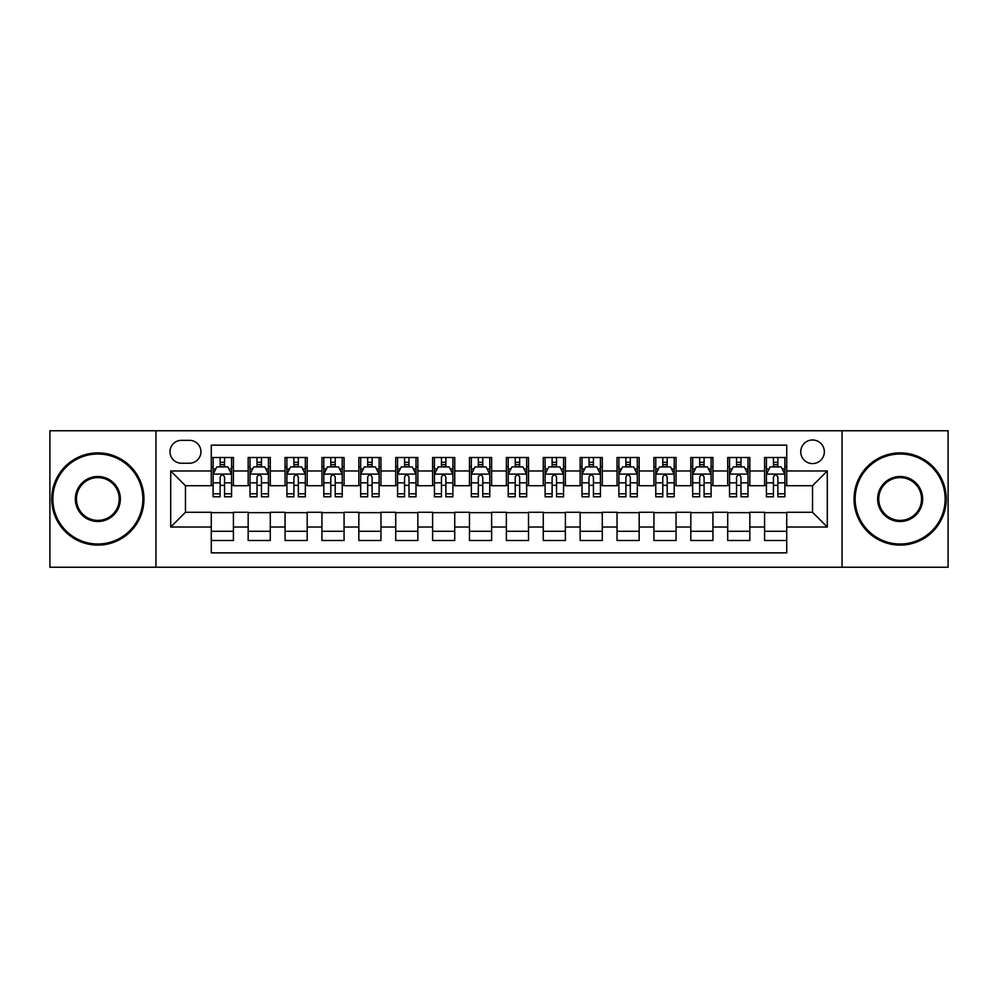 <?xml version="1.0" encoding="UTF-8"?>
<svg xmlns="http://www.w3.org/2000/svg" width="998" height="998" viewBox="0 0 998 998"><rect width="100%" height="100%" fill="white"/><g stroke="black" fill="none" stroke-linecap="round" stroke-linejoin="round"><path stroke-width="1.5" d="M812.534 439.981A11.801 11.801 0 0 0 800.733 451.782A11.801 11.801 0 0 0 812.534 463.583A11.801 11.801 0 0 0 824.348 451.782A11.801 11.801 0 0 0 812.534 439.981M842.05 567.238L948.1 567.238L948.1 430.762L842.05 430.762L842.05 567.238L155.95 567.238L155.95 430.762L49.9 430.762L49.9 567.238L155.95 567.238M786.723 457.508L764.593 457.508L764.593 470.969L749.835 470.969L749.835 485.727L764.593 485.727L764.593 470.969M749.835 470.969L749.835 457.508L727.704 457.508L727.704 470.969L712.946 470.969L712.946 485.727L727.704 485.727L727.704 470.969M712.946 470.969L712.946 457.508L690.816 457.508L690.816 470.969L676.058 470.969L676.058 485.727L690.816 485.727L690.816 470.969M676.058 470.969L676.058 457.508L653.927 457.508L653.927 470.969L639.169 470.969L639.169 485.727L653.927 485.727L653.927 470.969M639.169 470.969L639.169 457.508L617.038 457.508L617.038 470.969L602.281 470.969L602.281 485.727L617.038 485.727L617.038 470.969M602.281 470.969L602.281 457.508L580.15 457.508L580.15 470.969L565.392 470.969L565.392 485.727L580.15 485.727L580.15 470.969M565.392 470.969L565.392 457.508L543.261 457.508L543.261 470.969L528.516 470.969L528.516 485.727L543.261 485.727L543.261 470.969M528.516 470.969L528.516 457.508L506.373 457.508L506.373 470.969L491.627 470.969L491.627 485.727L506.373 485.727L506.373 470.969M491.627 470.969L491.627 457.508L469.484 457.508L469.484 470.969L454.739 470.969L454.739 485.727L469.484 485.727L469.484 470.969M454.739 470.969L454.739 457.508L432.608 457.508L432.608 470.969L417.85 470.969L417.85 485.727L432.608 485.727L432.608 470.969M417.85 470.969L417.85 457.508L395.719 457.508L395.719 470.969L380.962 470.969L380.962 485.727L395.719 485.727L395.719 470.969M380.962 470.969L380.962 457.508L358.831 457.508L358.831 470.969L344.073 470.969L344.073 485.727L358.831 485.727L358.831 470.969M344.073 470.969L344.073 457.508L321.942 457.508L321.942 470.969L307.184 470.969L307.184 485.727L321.942 485.727L321.942 470.969M307.184 470.969L307.184 457.508L285.054 457.508L285.054 470.969L270.296 470.969L270.296 485.727L285.054 485.727L285.054 470.969M270.296 470.969L270.296 457.508L248.165 457.508L248.165 485.727L233.407 485.727L233.407 457.508L211.277 457.508M211.277 540.492L233.407 540.492L233.407 512.273L248.165 512.273L248.165 540.492L270.296 540.492L270.296 512.273L285.054 512.273L285.054 527.031L270.296 527.031M285.054 527.031L285.054 540.492L307.184 540.492L307.184 512.273L321.942 512.273L321.942 527.031L307.184 527.031M321.942 527.031L321.942 540.492L344.073 540.492L344.073 512.273L358.831 512.273L358.831 527.031L344.073 527.031M358.831 527.031L358.831 540.492L380.962 540.492L380.962 512.273L395.719 512.273L395.719 527.031L380.962 527.031M395.719 527.031L395.719 540.492L417.85 540.492L417.85 512.273L432.608 512.273L432.608 527.031L417.85 527.031M432.608 527.031L432.608 540.492L454.739 540.492L454.739 512.273L469.484 512.273L469.484 527.031L454.739 527.031M469.484 527.031L469.484 540.492L491.627 540.492L491.627 512.273L506.373 512.273L506.373 527.031L491.627 527.031M506.373 527.031L506.373 540.492L528.516 540.492L528.516 512.273L543.261 512.273L543.261 527.031L528.516 527.031M543.261 527.031L543.261 540.492L565.392 540.492L565.392 512.273L580.15 512.273L580.15 527.031L565.392 527.031M580.15 527.031L580.15 540.492L602.281 540.492L602.281 512.273L617.038 512.273L617.038 527.031L602.281 527.031M617.038 527.031L617.038 540.492L639.169 540.492L639.169 512.273L653.927 512.273L653.927 527.031L639.169 527.031M653.927 527.031L653.927 540.492L676.058 540.492L676.058 512.273L690.816 512.273L690.816 527.031L676.058 527.031M690.816 527.031L690.816 540.492L712.946 540.492L712.946 512.273L727.704 512.273L727.704 527.031L712.946 527.031M727.704 527.031L727.704 540.492L749.835 540.492L749.835 512.273L764.593 512.273L764.593 527.031L749.835 527.031M181.399 463.222L189.52 463.222A11.44 11.44 0 0 0 200.947 451.782A11.44 11.44 0 0 0 189.52 440.355L181.399 440.355A11.44 11.44 0 0 0 169.972 451.782A11.44 11.44 0 0 0 181.399 463.222M842.05 430.762L155.95 430.762M786.723 470.969L786.723 445.145L211.277 445.145L211.277 485.727L185.466 485.727L185.466 512.273L211.277 512.273L211.277 552.855L786.723 552.855L786.723 512.273L812.534 512.273L812.534 485.727L786.723 485.727L786.723 470.969L827.292 470.969L827.292 527.031L786.723 527.031M211.277 527.031L170.708 527.031L170.708 470.969L211.277 470.969M764.593 527.031L764.593 540.492L786.723 540.492M211.277 466.727L213.123 466.727M220.134 466.727L224.562 466.727M231.573 466.727L233.407 466.727M211.277 485.352L213.123 485.352M220.134 485.352L224.562 485.352M231.573 485.352L233.407 485.352M211.277 512.648L233.407 512.648M211.277 531.273L233.407 531.273M248.165 485.352L250.011 485.352M257.022 485.352L261.451 485.352M268.462 485.352L270.296 485.352M248.165 466.727L250.011 466.727M257.022 466.727L261.451 466.727M268.462 466.727L270.296 466.727M248.165 512.648L270.296 512.648M248.165 531.273L270.296 531.273M285.054 512.648L307.184 512.648M285.054 531.273L307.184 531.273M285.054 466.727L286.9 466.727M293.911 466.727L298.34 466.727M305.338 466.727L307.184 466.727M285.054 485.352L286.9 485.352M293.911 485.352L298.34 485.352M305.338 485.352L307.184 485.352M321.942 512.648L344.073 512.648M321.942 531.273L344.073 531.273M321.942 466.727L323.789 466.727M330.8 466.727L335.216 466.727M342.227 466.727L344.073 466.727M321.942 485.352L323.789 485.352M330.8 485.352L335.216 485.352M342.227 485.352L344.073 485.352M358.831 512.648L380.962 512.648M358.831 531.273L380.962 531.273M358.831 466.727L360.677 466.727M367.688 466.727L372.104 466.727M379.115 466.727L380.962 466.727M358.831 485.352L360.677 485.352M367.688 485.352L372.104 485.352M379.115 485.352L380.962 485.352M395.719 512.648L417.85 512.648M395.719 531.273L417.85 531.273M395.719 466.727L397.566 466.727M404.564 466.727L408.993 466.727M416.004 466.727L417.85 466.727M395.719 485.352L397.566 485.352M404.564 485.352L408.993 485.352M416.004 485.352L417.85 485.352M432.608 512.648L454.739 512.648M432.608 531.273L454.739 531.273M432.608 466.727L434.442 466.727M441.453 466.727L445.881 466.727M452.892 466.727L454.739 466.727M432.608 485.352L434.442 485.352M441.453 485.352L445.881 485.352M452.892 485.352L454.739 485.352M469.484 512.648L491.627 512.648M469.484 531.273L491.627 531.273M469.484 466.727L471.33 466.727M478.341 466.727L482.77 466.727M489.781 466.727L491.627 466.727M469.484 485.352L471.33 485.352M478.341 485.352L482.77 485.352M489.781 485.352L491.627 485.352M506.373 512.648L528.516 512.648M506.373 531.273L528.516 531.273M506.373 466.727L508.219 466.727M515.23 466.727L519.659 466.727M526.67 466.727L528.516 466.727M506.373 485.352L508.219 485.352M515.23 485.352L519.659 485.352M526.67 485.352L528.516 485.352M543.261 512.648L565.392 512.648M543.261 531.273L565.392 531.273M543.261 466.727L545.108 466.727M552.119 466.727L556.547 466.727M563.558 466.727L565.392 466.727M543.261 485.352L545.108 485.352M552.119 485.352L556.547 485.352M563.558 485.352L565.392 485.352M580.15 512.648L602.281 512.648M580.15 531.273L602.281 531.273M580.15 466.727L581.996 466.727M589.007 466.727L593.436 466.727M600.434 466.727L602.281 466.727M580.15 485.352L581.996 485.352M589.007 485.352L593.436 485.352M600.434 485.352L602.281 485.352M617.038 512.648L639.169 512.648M617.038 531.273L639.169 531.273M617.038 466.727L618.885 466.727M625.896 466.727L630.312 466.727M637.323 466.727L639.169 466.727M617.038 485.352L618.885 485.352M625.896 485.352L630.312 485.352M637.323 485.352L639.169 485.352M653.927 512.648L676.058 512.648M653.927 531.273L676.058 531.273M653.927 466.727L655.773 466.727M662.784 466.727L667.2 466.727M674.211 466.727L676.058 466.727M653.927 485.352L655.773 485.352M662.784 485.352L667.2 485.352M674.211 485.352L676.058 485.352M690.816 512.648L712.946 512.648M690.816 531.273L712.946 531.273M690.816 466.727L692.662 466.727M699.66 466.727L704.089 466.727M711.1 466.727L712.946 466.727M690.816 485.352L692.662 485.352M699.66 485.352L704.089 485.352M711.1 485.352L712.946 485.352M727.704 512.648L749.835 512.648M727.704 531.273L749.835 531.273M727.704 466.727L729.538 466.727M736.549 466.727L740.978 466.727M747.989 466.727L749.835 466.727M727.704 485.352L729.538 485.352M736.549 485.352L740.978 485.352M747.989 485.352L749.835 485.352M764.593 512.648L786.723 512.648M764.593 531.273L786.723 531.273M764.593 466.727L766.427 466.727M773.438 466.727L777.866 466.727M784.877 466.727L786.723 466.727M764.593 485.352L766.427 485.352M773.438 485.352L777.866 485.352M784.877 485.352L786.723 485.352M185.466 485.727L170.708 470.969M185.466 512.273L170.708 527.031M827.292 470.969L812.534 485.727M827.292 527.031L812.534 512.273M224.562 462.299L220.134 462.299M231.573 493.785L224.562 493.785L224.562 496.792L231.573 496.792L231.573 474.287L227.881 466.914L216.816 466.914L213.123 474.287L213.123 496.792L220.134 496.792L220.134 493.785L213.123 493.785M213.123 474.287L213.123 457.508M231.573 474.287L231.573 457.508M220.134 466.914L220.134 457.508M224.562 457.508L224.562 466.914M224.562 493.785L224.562 477.056C223.09 474.212 221.606 474.212 220.134 477.056L220.134 493.785M97.854 454.003A44.997 44.997 0 0 0 52.857 499A44.997 44.997 0 0 0 97.854 543.997A44.997 44.997 0 0 0 142.851 499A44.997 44.997 0 0 0 97.854 454.003M97.854 545.108A46.108 46.108 0 0 1 51.746 499A46.108 46.108 0 0 1 97.854 452.892A46.108 46.108 0 0 1 143.962 499A46.108 46.108 0 0 1 97.854 545.108M97.854 476.495A22.505 22.505 0 0 1 120.359 499A22.505 22.505 0 0 1 97.854 521.505A22.505 22.505 0 0 1 75.349 499A22.505 22.505 0 0 1 97.854 476.495M97.854 520.395A21.395 21.395 0 0 0 119.249 499A21.395 21.395 0 0 0 97.854 477.605A21.395 21.395 0 0 0 76.459 499A21.395 21.395 0 0 0 97.854 520.395M900.146 454.003A44.997 44.997 0 0 0 855.149 499A44.997 44.997 0 0 0 900.146 543.997A44.997 44.997 0 0 0 945.143 499A44.997 44.997 0 0 0 900.146 454.003M900.146 545.108A46.108 46.108 0 0 1 854.039 499A46.108 46.108 0 0 1 900.146 452.892A46.108 46.108 0 0 1 946.254 499A46.108 46.108 0 0 1 900.146 545.108M900.146 476.495A22.505 22.505 0 0 1 922.651 499A22.505 22.505 0 0 1 900.146 521.505A22.505 22.505 0 0 1 877.641 499A22.505 22.505 0 0 1 900.146 476.495M900.146 520.395A21.395 21.395 0 0 0 921.541 499A21.395 21.395 0 0 0 900.146 477.605A21.395 21.395 0 0 0 878.751 499A21.395 21.395 0 0 0 900.146 520.395M261.451 462.299L257.022 462.299M268.462 493.785L261.451 493.785L261.451 496.792L268.462 496.792L268.462 474.287L264.769 466.914L253.704 466.914L250.011 474.287L250.011 496.792L257.022 496.792L257.022 493.785L250.011 493.785M250.011 474.287L250.011 457.508M268.462 474.287L268.462 457.508M257.022 466.914L257.022 457.508M261.451 457.508L261.451 466.914M261.451 493.785L261.451 477.056C259.979 474.212 258.494 474.212 257.022 477.056L257.022 493.785M298.34 462.299L293.911 462.299M305.338 493.785L298.34 493.785L298.34 496.792L305.338 496.792L305.338 474.287L301.658 466.914L290.593 466.914L286.9 474.287L286.9 496.792L293.911 496.792L293.911 493.785L286.9 493.785M286.9 474.287L286.9 457.508M305.338 474.287L305.338 457.508M293.911 466.914L293.911 457.508M298.34 457.508L298.34 466.914M298.34 493.785L298.34 477.056C296.855 474.212 295.383 474.212 293.911 477.056L293.911 493.785M335.216 462.299L330.8 462.299M342.227 493.785L335.216 493.785L335.216 496.792L342.227 496.792L342.227 474.287L338.547 466.914L327.481 466.914L323.789 474.287L323.789 496.792L330.8 496.792L330.8 493.785L323.789 493.785M323.789 474.287L323.789 457.508M342.227 474.287L342.227 457.508M330.8 466.914L330.8 457.508M335.216 457.508L335.216 466.914M335.216 493.785L335.216 477.056C333.744 474.212 332.272 474.212 330.8 477.056L330.8 493.785M372.104 462.299L367.688 462.299M379.115 493.785L372.104 493.785L372.104 496.792L379.115 496.792L379.115 474.287L375.423 466.914L364.357 466.914L360.677 474.287L360.677 496.792L367.688 496.792L367.688 493.785L360.677 493.785M360.677 474.287L360.677 457.508M379.115 474.287L379.115 457.508M367.688 466.914L367.688 457.508M372.104 457.508L372.104 466.914M372.104 493.785L372.104 477.056C370.632 474.212 369.16 474.212 367.688 477.056L367.688 493.785M408.993 462.299L404.564 462.299M416.004 493.785L408.993 493.785L408.993 496.792L416.004 496.792L416.004 474.287L412.311 466.914L401.246 466.914L397.566 474.287L397.566 496.792L404.564 496.792L404.564 493.785L397.566 493.785M397.566 474.287L397.566 457.508M416.004 474.287L416.004 457.508M404.564 466.914L404.564 457.508M408.993 457.508L408.993 466.914M408.993 493.785L408.993 477.056C407.521 474.212 406.049 474.212 404.564 477.056L404.564 493.785M445.881 462.299L441.453 462.299M452.892 493.785L445.881 493.785L445.881 496.792L452.892 496.792L452.892 474.287L449.2 466.914L438.134 466.914L434.442 474.287L434.442 496.792L441.453 496.792L441.453 493.785L434.442 493.785M434.442 474.287L434.442 457.508M452.892 474.287L452.892 457.508M441.453 466.914L441.453 457.508M445.881 457.508L445.881 466.914M445.881 493.785L445.881 477.056C444.409 474.212 442.937 474.212 441.453 477.056L441.453 493.785M482.77 462.299L478.341 462.299M489.781 493.785L482.77 493.785L482.77 496.792L489.781 496.792L489.781 474.287L486.088 466.914L475.023 466.914L471.33 474.287L471.33 496.792L478.341 496.792L478.341 493.785L471.33 493.785M471.33 474.287L471.33 457.508M489.781 474.287L489.781 457.508M478.341 466.914L478.341 457.508M482.77 457.508L482.77 466.914M482.77 493.785L482.77 477.056C481.298 474.212 479.826 474.212 478.341 477.056L478.341 493.785M519.659 462.299L515.23 462.299M526.67 493.785L519.659 493.785L519.659 496.792L526.67 496.792L526.67 474.287L522.977 466.914L511.912 466.914L508.219 474.287L508.219 496.792L515.23 496.792L515.23 493.785L508.219 493.785M508.219 474.287L508.219 457.508M526.67 474.287L526.67 457.508M515.23 466.914L515.23 457.508M519.659 457.508L519.659 466.914M519.659 493.785L519.659 477.056C518.187 474.212 516.702 474.212 515.23 477.056L515.23 493.785M556.547 462.299L552.119 462.299M563.558 493.785L556.547 493.785L556.547 496.792L563.558 496.792L563.558 474.287L559.866 466.914L548.8 466.914L545.108 474.287L545.108 496.792L552.119 496.792L552.119 493.785L545.108 493.785M545.108 474.287L545.108 457.508M563.558 474.287L563.558 457.508M552.119 466.914L552.119 457.508M556.547 457.508L556.547 466.914M556.547 493.785L556.547 477.056C555.075 474.212 553.591 474.212 552.119 477.056L552.119 493.785M593.436 462.299L589.007 462.299M600.434 493.785L593.436 493.785L593.436 496.792L600.434 496.792L600.434 474.287L596.754 466.914L585.689 466.914L581.996 474.287L581.996 496.792L589.007 496.792L589.007 493.785L581.996 493.785M581.996 474.287L581.996 457.508M600.434 474.287L600.434 457.508M589.007 466.914L589.007 457.508M593.436 457.508L593.436 466.914M593.436 493.785L593.436 477.056C591.951 474.212 590.479 474.212 589.007 477.056L589.007 493.785M630.312 462.299L625.896 462.299M637.323 493.785L630.312 493.785L630.312 496.792L637.323 496.792L637.323 474.287L633.643 466.914L622.577 466.914L618.885 474.287L618.885 496.792L625.896 496.792L625.896 493.785L618.885 493.785M618.885 474.287L618.885 457.508M637.323 474.287L637.323 457.508M625.896 466.914L625.896 457.508M630.312 457.508L630.312 466.914M630.312 493.785L630.312 477.056C628.84 474.212 627.368 474.212 625.896 477.056L625.896 493.785M667.2 462.299L662.784 462.299M674.211 493.785L667.2 493.785L667.2 496.792L674.211 496.792L674.211 474.287L670.519 466.914L659.453 466.914L655.773 474.287L655.773 496.792L662.784 496.792L662.784 493.785L655.773 493.785M655.773 474.287L655.773 457.508M674.211 474.287L674.211 457.508M662.784 466.914L662.784 457.508M667.2 457.508L667.2 466.914M667.2 493.785L667.2 477.056C665.728 474.212 664.256 474.212 662.784 477.056L662.784 493.785M704.089 462.299L699.66 462.299M711.1 493.785L704.089 493.785L704.089 496.792L711.1 496.792L711.1 474.287L707.407 466.914L696.342 466.914L692.662 474.287L692.662 496.792L699.66 496.792L699.66 493.785L692.662 493.785M692.662 474.287L692.662 457.508M711.1 474.287L711.1 457.508M699.66 466.914L699.66 457.508M704.089 457.508L704.089 466.914M704.089 493.785L704.089 477.056C702.617 474.212 701.145 474.212 699.66 477.056L699.66 493.785M740.978 462.299L736.549 462.299M747.989 493.785L740.978 493.785L740.978 496.792L747.989 496.792L747.989 474.287L744.296 466.914L733.231 466.914L729.538 474.287L729.538 496.792L736.549 496.792L736.549 493.785L729.538 493.785M729.538 474.287L729.538 457.508M747.989 474.287L747.989 457.508M736.549 466.914L736.549 457.508M740.978 457.508L740.978 466.914M740.978 493.785L740.978 477.056C739.506 474.212 738.033 474.212 736.549 477.056L736.549 493.785M777.866 462.299L773.438 462.299M784.877 493.785L777.866 493.785L777.866 496.792L784.877 496.792L784.877 474.287L781.185 466.914L770.119 466.914L766.427 474.287L766.427 496.792L773.438 496.792L773.438 493.785L766.427 493.785M766.427 474.287L766.427 457.508M784.877 474.287L784.877 457.508M773.438 466.914L773.438 457.508M777.866 457.508L777.866 466.914M777.866 493.785L777.866 477.056C776.394 474.212 774.922 474.212 773.438 477.056L773.438 493.785M248.165 527.031L233.407 527.031M248.165 470.969L233.407 470.969M231.474 474.1L213.223 474.1M213.123 468.935L215.805 468.935M228.891 468.935L231.573 468.935M220.134 482.832L213.123 482.832M231.573 482.832L224.562 482.832M224.562 464.644L220.134 464.644M268.362 474.1L250.099 474.1M250.011 468.935L252.681 468.935M265.78 468.935L268.462 468.935M257.022 482.832L250.011 482.832M268.462 482.832L261.451 482.832M261.451 464.644L257.022 464.644M305.251 474.1L286.987 474.1M286.9 468.935L289.57 468.935M302.668 468.935L305.338 468.935M293.911 482.832L286.9 482.832M305.338 482.832L298.34 482.832M298.34 464.644L293.911 464.644M342.139 474.1L323.876 474.1M323.789 468.935L326.458 468.935M339.557 468.935L342.227 468.935M330.8 482.832L323.789 482.832M342.227 482.832L335.216 482.832M335.216 464.644L330.8 464.644M379.028 474.1L360.765 474.1M360.677 468.935L363.347 468.935M376.446 468.935L379.115 468.935M367.688 482.832L360.677 482.832M379.115 482.832L372.104 482.832M372.104 464.644L367.688 464.644M415.916 474.1L397.653 474.1M397.566 468.935L400.235 468.935M413.334 468.935L416.004 468.935M404.564 482.832L397.566 482.832M416.004 482.832L408.993 482.832M408.993 464.644L404.564 464.644M452.805 474.1L434.542 474.1M434.442 468.935L437.124 468.935M450.223 468.935L452.892 468.935M441.453 482.832L434.442 482.832M452.892 482.832L445.881 482.832M445.881 464.644L441.453 464.644M489.681 474.1L471.43 474.1M471.33 468.935L474.013 468.935M487.099 468.935L489.781 468.935M478.341 482.832L471.33 482.832M489.781 482.832L482.77 482.832M482.77 464.644L478.341 464.644M526.57 474.1L508.319 474.1M508.219 468.935L510.901 468.935M523.987 468.935L526.67 468.935M515.23 482.832L508.219 482.832M526.67 482.832L519.659 482.832M519.659 464.644L515.23 464.644M563.458 474.1L545.195 474.1M545.108 468.935L547.777 468.935M560.876 468.935L563.558 468.935M552.119 482.832L545.108 482.832M563.558 482.832L556.547 482.832M556.547 464.644L552.119 464.644M600.347 474.1L582.084 474.1M581.996 468.935L584.666 468.935M597.765 468.935L600.434 468.935M589.007 482.832L581.996 482.832M600.434 482.832L593.436 482.832M593.436 464.644L589.007 464.644M637.235 474.1L618.972 474.1M618.885 468.935L621.554 468.935M634.653 468.935L637.323 468.935M625.896 482.832L618.885 482.832M637.323 482.832L630.312 482.832M630.312 464.644L625.896 464.644M674.124 474.1L655.861 474.1M655.773 468.935L658.443 468.935M671.542 468.935L674.211 468.935M662.784 482.832L655.773 482.832M674.211 482.832L667.2 482.832M667.2 464.644L662.784 464.644M711.013 474.1L692.749 474.1M692.662 468.935L695.332 468.935M708.43 468.935L711.1 468.935M699.66 482.832L692.662 482.832M711.1 482.832L704.089 482.832M704.089 464.644L699.66 464.644M747.901 474.1L729.638 474.1M729.538 468.935L732.22 468.935M745.319 468.935L747.989 468.935M736.549 482.832L729.538 482.832M747.989 482.832L740.978 482.832M740.978 464.644L736.549 464.644M784.777 474.1L766.526 474.1M766.427 468.935L769.109 468.935M782.195 468.935L784.877 468.935M773.438 482.832L766.427 482.832M784.877 482.832L777.866 482.832M777.866 464.644L773.438 464.644"/></g></svg>
